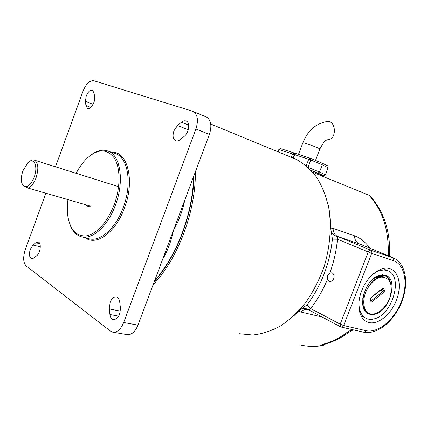 <?xml version="1.0" encoding="UTF-8"?>
<svg xmlns="http://www.w3.org/2000/svg" width="427" height="427" viewBox="0 0 427 427"><rect width="100%" height="100%" fill="white"/><g stroke="black" fill="none" stroke-linecap="round" stroke-linejoin="round"><path stroke-width="0.64" d="M90.759 155.134C97.025 150.4 102.902 149.092 108.383 151.211C120.537 155.54 124.438 181.635 115.413 205.173C107.689 226.689 91.517 240.647 80.586 236.521C75.627 234.765 72.003 230.553 69.724 223.887M76.145 173.303C79.16 167.523 82.608 162.682 86.494 158.791C97.489 148.681 106.713 148.366 114.174 157.846C120.537 167.528 120.702 187.143 114.196 204.704C107.028 222.323 98.013 232.678 87.145 235.763C76.748 236.932 70.306 230.372 67.824 216.089L67.306 208.141L67.904 199.601M183.268 204.159L183.861 204.368C181.587 213.463 178.112 222.147 173.442 230.42L137.98 325.15C135.06 332.041 131.345 335.19 126.846 334.603L113.23 332.243M33.866 258.057L31.529 258.741C29.271 257.374 28.865 254.214 30.328 249.267L33.007 245.066L35.809 242.744L38.249 242.024C41.649 242.691 40.506 252.992 36.701 255.762L33.866 258.057M85.432 101.38L86.211 96.064C88.074 91.693 90.182 89.777 92.542 90.305L94.105 93.134L94.613 97.271C95.429 102.272 90.423 110.102 87.524 108.426L85.907 105.501L85.432 101.38L93.107 104.343M180.13 139.672C178.454 140.979 176.911 141.337 175.508 140.739C172.924 139.021 172.396 135.717 173.928 130.827L177.52 125.495L181.496 122.202C183.242 120.814 184.848 120.441 186.321 121.092C190.351 122.672 188.937 132.845 184.16 136.41L180.13 139.672M109.296 308.951L110.155 302.359C111.837 298.34 113.966 296.525 116.534 296.909C118.242 297.475 119.298 299.146 119.699 301.921L120.387 307.541C120.275 315.174 117.884 319.225 113.214 319.711C111.426 319.14 110.331 317.41 109.936 314.528L109.296 308.951L120.334 311.102M205.878 116.79L192.38 111.148L93.801 80.73C89.713 80.313 86.137 83.767 83.068 91.095L55.483 166.786M45.849 193.234L25.22 249.827C22.882 257.332 23.207 262.712 26.202 265.973L110.438 331.09L112.552 332.126C117.019 332.708 120.729 329.5 123.675 322.508L195.902 129.002C198.598 120.403 197.706 114.569 193.234 111.495M206.583 117.083C211.098 120.163 212.032 125.938 209.379 134.414L173.442 230.42C171.606 239.51 168.644 248.023 164.55 255.954L163.925 255.842M194.066 175.321C193.522 212.609 177.024 256.413 154.275 281.612M239.424 333.743L252.693 335.024C261.981 334.031 271.316 330.989 280.683 325.892C289.885 319.636 298.409 311.603 306.266 301.788C313.53 291.113 319.487 279.397 324.141 266.645C330.028 247.121 331.651 226.956 328.929 208.734C326.367 197.055 322.401 186.748 317.031 177.808C310.995 169.829 304.067 163.685 296.247 159.362L292.02 157.616M153.144 284.633C177.894 258.992 195.902 211.226 195.369 171.841M327.424 279.397L329.302 281.334C331.197 281.756 332.676 280.833 333.738 278.559C334.538 275.783 333.951 273.878 331.966 272.842L329.922 272.928L327.413 275.586L327.424 279.397C322.924 290.163 317.346 299.887 310.691 308.572L307.056 304.851C321.275 285.807 329.719 263.907 332.398 239.157L331.459 232.784L334.229 235.304L337.431 236.766L337.474 239.211L332.398 239.157M300.491 344.947C306.858 346.505 313.482 346.761 320.373 345.721L321.889 345.673C322.364 345.865 323.639 345.251 325.71 343.842M396.32 300.427C401.898 286.698 399.266 271.839 390.299 268.877C381.338 265.215 367.353 275.666 361.738 290.718C356.209 304.462 358.952 318.841 367.295 321.969C376.561 326.153 390.705 315.393 396.32 300.427M360.975 244.511L337.709 236.494L337.431 236.766M389.696 256.376C390.47 231.055 383.777 210.773 369.611 195.523L312.868 172.305M331.459 232.784L330.642 228.061C330.642 219.003 329.633 210.474 327.616 202.473M330.642 228.061L333.087 228.344L354.469 235.768C360.255 237.866 365.421 242.018 369.963 248.226M322.252 317.064L300.832 312.02L298.67 311.037L307.056 304.851M293.936 315.724L298.67 311.037M325.475 343.906L320.373 345.721C320.592 345.16 321.985 344.525 324.563 343.82L325.86 343.799L324.499 344.231M324.563 343.82C332.227 341.669 339.646 337.928 346.82 332.596L351.885 329.521M333.087 228.344C333.225 232.368 334.768 235.085 337.709 236.494L370.711 250.195C369.707 250.025 368.869 250.654 368.207 252.085L340.186 324.189L340.693 326.89L341.194 327.077L342.603 326.847L343.639 325.534L365.758 330.647C377.98 333.519 394.286 319.967 401.316 301.825C408.516 283.736 405.036 264.446 393.144 260.539L371.687 253.408L343.639 325.534L340.186 324.189L310.691 308.572L309.18 309.949L305.945 308.625L302.289 308.465M346.82 332.596L348.795 332.259M311.347 170.592L320.624 174.654M385.432 275.223C388.106 276.749 389.814 279.445 390.566 283.32M379.811 275.159L385.608 275.287C398.567 279.093 390.107 310.509 375.312 314.155L371.912 314.662L368.816 314.048C356.049 310.146 364.973 278.153 379.811 275.159M367.957 284.846L369.179 283.192C371.848 279.733 374.815 277.486 378.076 276.45L383.179 276.493M382.213 276.221L382.773 276.669M364.215 306.693L363.836 306.789M358.958 302.295C358.845 310.712 361.407 316.14 366.644 318.579C369.109 319.572 371.826 319.615 374.783 318.707C393.086 314.107 403.504 275.308 387.428 270.606L384.049 269.987L380.356 270.446C377.292 271.273 374.276 273.029 371.309 275.709M362.827 301.222L363.777 293.84M371.394 314.037L367.668 313.466M375.349 277.619L376.822 278.265L375.349 277.619M376.336 277.107L377.484 277.929L376.336 277.107M362.763 298.601L363.244 305.972C364.343 309.842 366.281 312.34 369.072 313.471L369.52 313.642C362.715 311.15 361.658 297.913 367.973 287.814C371.1 282.663 374.773 279.29 378.984 277.705L381.471 277.102C390.177 277.63 393.053 284.227 390.102 296.904C386.536 307.835 376.368 316.231 369.52 313.642M363.82 308.774L368.223 313.066M389.109 280.39C388.026 277.844 386.403 276.168 384.241 275.367L380.831 274.935M383.622 275.095L382.448 274.774M29.522 161.523C31.336 160.061 32.991 159.607 34.491 160.168C38.318 162.767 38.841 168.644 36.065 177.792C34.005 183.156 31.438 186.62 28.369 188.184L22.679 185.179L21.558 182.057C21.051 178.667 21.515 174.899 22.967 170.752L27.846 162.756C33.882 156.64 38.366 166.268 34.197 177.066C31.747 183.204 28.86 186.476 25.54 186.882M85.565 204.698L87.727 206.39L90.978 206.262L28.369 188.184M22.679 185.179L22.369 184.64M302.908 142.719C307.835 130.416 316.033 123.328 327.504 121.449L329.126 121.583C336.188 122.971 336.044 138.983 328.998 139.303L328.721 139.325M108.383 151.211L115.973 153.843C128.207 158.198 132.231 184.149 123.264 207.501C115.589 228.851 99.39 242.664 88.378 238.528L82.192 236.937M111.26 152.209C127.353 150.571 135.279 180.125 124.476 207.97C115.701 232.555 96.182 246.432 85.165 237.7M154.563 280.849C165.825 267.814 175.049 251.85 182.249 232.961C189.273 213.964 193.1 195.054 193.725 176.234M184.651 200.476L183.861 204.368M123.675 322.508L137.98 325.15M209.379 134.414L195.902 129.002M118.642 316.177L109.936 314.528M188.659 125.09L181.496 122.202M188.248 129.76L177.52 125.495M90.866 107.396L85.907 105.501M40.325 246.811L33.007 245.066M39.834 243.716L35.809 242.744M164.55 255.954L162.65 259.242M329.922 272.928C333.861 261.879 336.375 250.644 337.474 239.211L371.687 253.408C372.141 251.893 371.816 250.825 370.711 250.195L394.126 258.223M393.144 260.539C393.582 259.066 393.251 258.02 392.146 257.401L359.144 243.764C356.193 242.365 354.634 239.702 354.469 235.768M388.266 255.784C389.072 230.126 382.565 209.86 368.752 194.995M309.068 310.039L308.129 309.644C305.518 308.972 303.085 309.762 300.832 312.02M341.365 327.114L363.532 332.179L364.92 331.795L365.758 330.647M291.347 157.339L292.623 153.992L279.221 149.631L278.335 151.964M294.785 153.944L294.176 152.989L280.672 148.623L294.054 152.946M294.294 153.037L295.612 153.592L294.091 152.957L292.623 153.992L294.32 154.611M278.831 149.535L280.672 148.623L278.831 149.525L277.966 151.809M328.08 167.731L322.278 164.822L319.508 172.049L325.369 174.814M310.413 158.252L321.867 163.077L322.278 164.822L310.792 159.997L308.006 167.283M308.113 167.379L319.508 172.049L317.901 173.127L311.139 170.373M306.228 165.745L308.716 159.228L294.758 154.686L293.418 158.193M317.901 173.127C324.258 175.748 325.134 176.346 320.522 174.915C325.822 176.495 323.228 175.518 324.285 175.748L325.401 174.723L328.128 167.619C327.322 165.42 330.06 166.813 321.867 163.077L310.29 158.198L296.226 153.651L310.162 158.155M315.852 172.428L315.489 173.373M294.336 154.579L294.758 154.686L296.226 153.651L294.336 154.574L293.023 158.033M308.716 159.228L310.792 159.997L310.199 158.166L308.716 159.228M369.841 300.998L371.239 297.347L382.838 288.038C385.533 287.542 385.843 288.962 383.772 292.292L372.221 301.601C371.047 302.396 370.257 302.193 369.841 300.998M370.22 300.891L371.239 297.347M370.017 299.973L371.453 300.661L383.008 291.363C384.161 290.018 384.3 288.94 383.43 288.118L382.779 288.396L382.838 288.038M370.225 300.896L371.453 300.661L372.221 301.601M380.51 290.211L383.008 291.363L383.772 292.292M363.969 307.408L364.407 307.344M364.514 308.529L364.829 308.545M382.48 277.006L381.3 276.088M383.467 277.027L380.265 276.072M377.836 278.169L377.308 276.701M363.879 307.178L364.295 307.109M379.464 277.545L378.765 276.274M364.418 308.353L364.754 308.358M380.948 277.187L380.153 276.168M382.266 277.016L381.594 276.402M382.533 276.563L381.162 276.077M379.395 276.157L383.04 277.006C377.473 276.531 372.445 280.133 367.973 287.814M382.747 288.417L371.186 297.699M319.844 149.055L319.871 148.991C319.887 148.537 310.296 144.758 305.46 143.312L302.882 142.789L298.468 154.371M175.897 140.889L175.508 140.739M113.593 319.78L113.214 319.711M180.269 212.171L179.004 215.55M166.647 248.567L167.886 245.258M296.247 159.362L210.751 124.033M329.575 281.414L329.302 281.334M304.414 345.737C310.103 346.655 315.927 346.633 321.883 345.678M363.505 332.174C377.714 335.142 394.425 320.682 401.812 301.83C409.189 283.021 406.013 262.626 392.312 257.454L359.304 243.822M365.79 321.2L367.295 321.969M340.543 326.81L309.137 310.077M361.082 244.554L359.31 243.822M353.252 329.831L348.597 332.403C341.338 337.784 333.759 341.584 325.854 343.799M320.65 174.584L320.357 175.348M365.293 317.896L360.97 315.718M387.428 270.606L382.859 268.631M368.816 314.048L367.743 313.514M380.879 276.066L382.138 277.027M379.95 276.093L380.879 277.198M382.491 288.625L381.978 290.888M378.696 276.29L379.422 277.561M364.322 307.045L363.996 307.098M377.265 276.717L377.804 278.18M34.491 160.168L118.599 186.695M328.998 139.303L326.767 140.04C325.064 140.478 322.764 143.461 319.871 148.991L315.51 160.397"/></g></svg>
